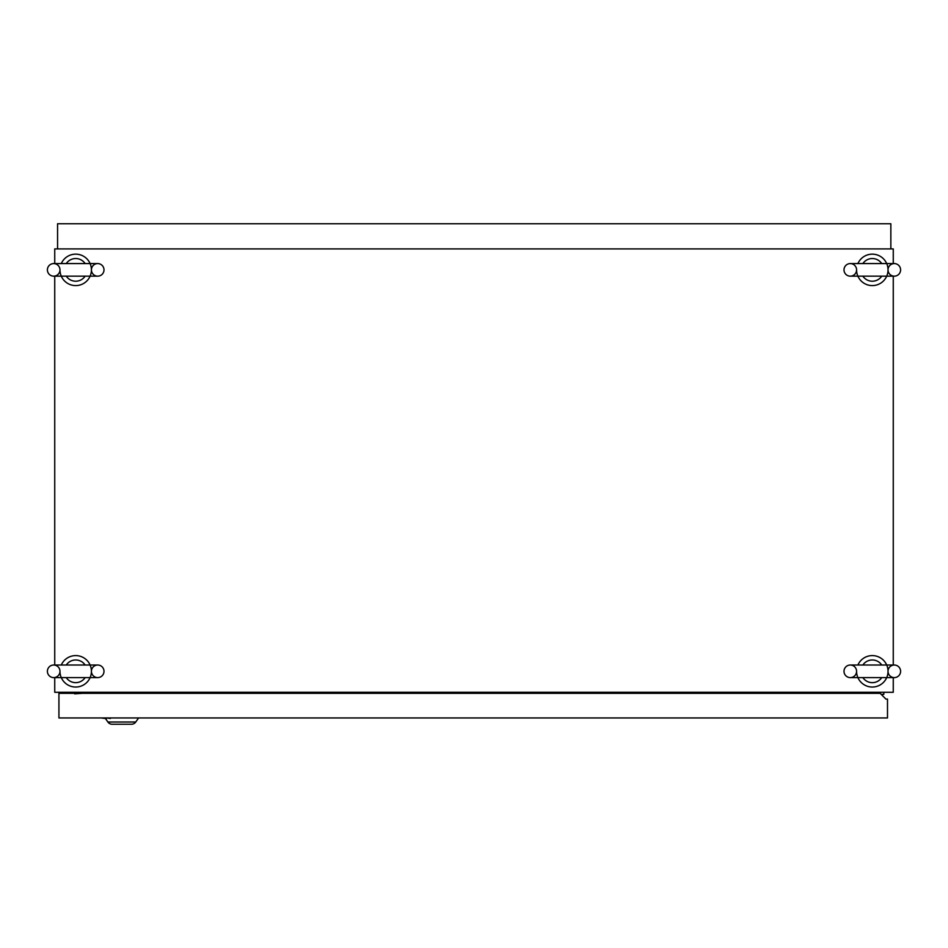 <?xml version="1.0" encoding="UTF-8"?>
<svg xmlns="http://www.w3.org/2000/svg" width="948" height="948" viewBox="0 0 948 948"><rect width="100%" height="100%" fill="white"/><g stroke="black" fill="none" stroke-linecap="round" stroke-linejoin="round"><path stroke-width="1.42" d="M47.4 671.314A6.292 6.292 0 0 0 53.692 677.607A6.292 6.292 0 0 0 59.973 671.314A6.292 6.292 0 0 0 53.692 665.022A6.292 6.292 0 0 0 47.4 671.314M103.996 671.314A6.292 6.292 0 0 1 97.715 677.607A6.292 6.292 0 0 1 91.423 671.314A6.292 6.292 0 0 1 97.715 665.022A6.292 6.292 0 0 1 103.996 671.314M85.13 677.607A11.34 11.34 0 0 1 66.265 677.607M61.288 665.022A15.725 15.725 0 0 1 91.423 671.314A15.725 15.725 0 0 1 75.698 687.039A15.725 15.725 0 0 1 59.973 671.314M66.265 665.022A11.34 11.34 0 0 1 85.13 665.022M47.4 269.872A6.292 6.292 0 0 0 53.692 276.164A6.292 6.292 0 0 0 59.973 269.872A6.292 6.292 0 0 0 53.692 263.58A6.292 6.292 0 0 0 47.4 269.872M103.996 269.872A6.292 6.292 0 0 1 97.715 276.164A6.292 6.292 0 0 1 91.423 269.872A6.292 6.292 0 0 1 97.715 263.58A6.292 6.292 0 0 1 103.996 269.872M85.13 276.164A11.34 11.34 0 0 1 66.265 276.164M61.288 263.58A15.725 15.725 0 0 1 91.423 269.872A15.725 15.725 0 0 1 75.698 285.597A15.725 15.725 0 0 1 59.973 269.872M66.265 263.58A11.34 11.34 0 0 1 85.13 263.58M844.004 269.872A6.292 6.292 0 0 0 850.285 276.164A6.292 6.292 0 0 0 856.577 269.872A6.292 6.292 0 0 0 850.285 263.58A6.292 6.292 0 0 0 844.004 269.872M900.6 269.872A6.292 6.292 0 0 1 894.308 276.164A6.292 6.292 0 0 1 888.027 269.872A6.292 6.292 0 0 1 894.308 263.58A6.292 6.292 0 0 1 900.6 269.872M881.735 276.164A11.34 11.34 0 0 1 862.87 276.164M857.893 263.58A15.725 15.725 0 0 1 888.027 269.872A15.725 15.725 0 0 1 872.302 285.597A15.725 15.725 0 0 1 856.577 269.872M862.87 263.58A11.34 11.34 0 0 1 881.735 263.58M844.004 671.314A6.292 6.292 0 0 0 850.285 677.607A6.292 6.292 0 0 0 856.577 671.314A6.292 6.292 0 0 0 850.285 665.022A6.292 6.292 0 0 0 844.004 671.314M900.6 671.314A6.292 6.292 0 0 1 894.308 677.607A6.292 6.292 0 0 1 888.027 671.314A6.292 6.292 0 0 1 894.308 665.022A6.292 6.292 0 0 1 900.6 671.314M881.735 677.607A11.34 11.34 0 0 1 862.87 677.607M857.893 665.022A15.725 15.725 0 0 1 888.027 671.314A15.725 15.725 0 0 1 872.302 687.039A15.725 15.725 0 0 1 856.577 671.314M862.87 665.022A11.34 11.34 0 0 1 881.735 665.022M54.735 677.607L54.735 692.277L893.265 692.277L893.265 677.607M864.967 693.332L864.967 692.277M893.265 263.58L893.265 248.909L54.735 248.909L54.735 263.58M54.735 276.164L54.735 665.022M893.265 665.022L893.265 276.164M83.033 692.277L83.033 693.332M866.01 693.332L866.01 692.277M881.213 694.374L883.832 694.374L883.832 692.277M74.655 692.798L58.93 692.798L58.93 717.956L887.494 717.956L887.494 699.091L885.93 699.091L880.159 693.332L58.93 693.332M864.967 692.798L866.01 692.798M105.418 718.477L107.882 722.009A5.238 5.238 0 0 0 112.184 724.248L113.428 724.248L112.184 724.248A5.238 5.238 0 0 1 107.882 722.009A5.238 5.238 0 0 0 112.184 724.248L131.452 724.248A5.238 5.238 0 0 0 135.754 722.009A5.238 5.238 0 0 1 131.452 724.248A5.238 5.238 0 0 0 135.754 722.009L138.586 717.956M74.655 692.277L74.655 693.284L74.785 692.277M74.655 693.853L83.033 693.284M89.171 717.956L85.13 717.956M99.801 717.956L90.51 717.956M110.418 717.956L115.395 717.956M110.418 718.477L106.52 717.956M106.52 718.477L105.181 717.956M105.181 718.477L101.14 717.956M890.847 248.909L890.847 223.752L57.567 223.752L57.567 248.909M107.882 722.009L135.754 722.009M53.692 677.607L97.715 677.607M97.715 665.022L53.692 665.022M53.692 276.164L97.715 276.164M97.715 263.58L53.692 263.58M850.285 276.164L894.308 276.164M894.308 263.58L850.285 263.58M850.285 677.607L894.308 677.607M894.308 665.022L850.285 665.022"/></g></svg>

